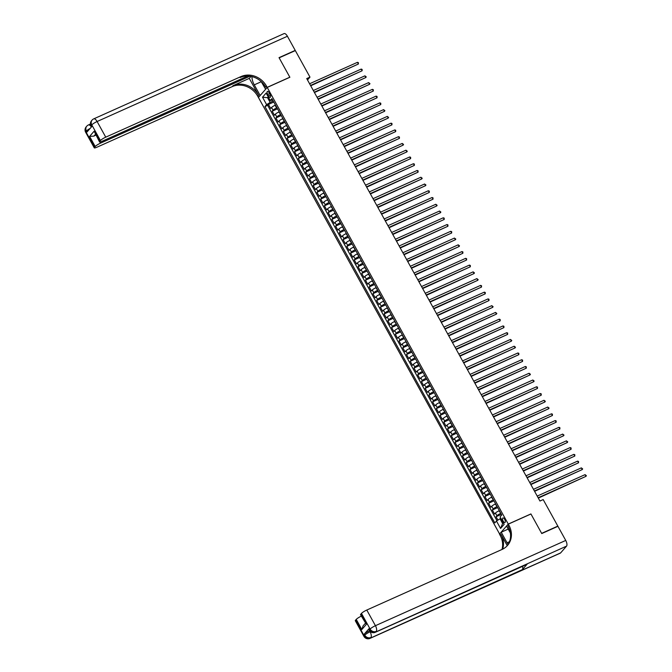 <?xml version="1.0" encoding="UTF-8"?>
<svg xmlns="http://www.w3.org/2000/svg" width="672" height="672" viewBox="0 0 672 672"><rect width="100%" height="100%" fill="white"/><g stroke="black" fill="none" stroke-linecap="round" stroke-linejoin="round"><path stroke-width="1.01" d="M504.68 519.347A2.512 1.067 -114.1 0 0 502.9 517.927A2.512 1.067 -114.1 0 0 503.16 521.086A2.512 1.067 -114.1 0 0 504.949 522.505A2.512 1.067 -114.1 0 0 504.68 519.347M499.632 534.055L258.426 97.474L267.221 87.427L508.259 524.076L499.472 534.122M275.453 105.084L275.108 105.244A3.133 0.546 151.1 0 0 271.572 107.486L270.707 108.478L268.464 104.42L273.773 102.043M276.948 107.789L276.604 107.948A3.133 0.546 151.1 0 0 273.059 110.191L272.194 111.182L277.511 108.805M272.194 111.182L274.436 115.24L275.302 114.248A3.133 0.546 151.1 0 1 278.838 112.006L279.191 111.846M282.92 118.608L282.576 118.759A3.133 0.546 151.1 0 0 279.031 121.01L278.166 122.002L275.923 117.944L281.24 115.559M286.65 125.362L286.306 125.521A3.133 0.546 151.1 0 0 282.761 127.764L281.896 128.755L279.661 124.698L284.97 122.321M290.38 132.124L290.035 132.283A3.133 0.546 151.1 0 0 286.499 134.526L285.625 135.517L283.391 131.46L288.7 129.083M294.109 138.886L293.765 139.037A3.133 0.546 151.1 0 0 290.228 141.288L289.363 142.279L287.12 138.222L292.429 135.845M297.847 145.639L297.494 145.799A3.133 0.546 151.1 0 0 293.958 148.042L293.093 149.033L290.85 144.976L296.167 142.598M301.577 152.401L301.232 152.561A3.133 0.546 151.1 0 0 297.688 154.804L296.822 155.795L294.58 151.738L299.897 149.36M305.306 159.163L304.962 159.314A3.133 0.546 151.1 0 0 301.417 161.566L300.552 162.557L298.318 158.5L303.626 156.122M309.036 165.917L308.692 166.076A3.133 0.546 151.1 0 0 305.155 168.319L304.282 169.31L302.047 165.262L307.356 162.876M312.766 172.679L312.421 172.838A3.133 0.546 151.1 0 0 308.885 175.081L308.02 176.072L305.777 172.015L311.086 169.638M316.504 179.441L316.151 179.592A3.133 0.546 151.1 0 0 312.614 181.843L311.749 182.834L309.506 178.777L314.824 176.4M320.233 186.203L319.889 186.354A3.133 0.546 151.1 0 0 316.344 188.597L315.479 189.588L313.244 185.539L318.553 183.154M323.963 192.956L323.618 193.116A3.133 0.546 151.1 0 0 320.074 195.359L319.208 196.35L316.974 192.293L322.283 189.916M327.692 199.718L327.348 199.87A3.133 0.546 151.1 0 0 323.812 202.121L322.938 203.112L320.704 199.055L326.012 196.678M331.422 206.48L331.078 206.632A3.133 0.546 151.1 0 0 327.541 208.874L326.676 209.866L324.433 205.817L329.75 203.431M335.16 213.234L334.816 213.394A3.133 0.546 151.1 0 0 331.271 215.636L330.406 216.628L328.163 212.57L333.48 210.193M338.89 219.996L338.545 220.147A3.133 0.546 151.1 0 0 335 222.398L334.135 223.39L331.901 219.332L337.21 216.955M342.619 226.758L342.275 226.909A3.133 0.546 151.1 0 0 338.738 229.152L337.865 230.143L335.63 226.094L340.939 223.709M346.349 233.512L346.004 233.671A3.133 0.546 151.1 0 0 342.468 235.914L341.603 236.905L339.36 232.848L344.669 230.471M350.087 240.274L349.734 240.425A3.133 0.546 151.1 0 0 346.198 242.676L345.332 243.667L343.09 239.61L348.407 237.233M353.816 247.036L353.472 247.187A3.133 0.546 151.1 0 0 349.927 249.43L349.062 250.421L346.819 246.372L352.136 243.986M357.546 253.789L357.202 253.949A3.133 0.546 151.1 0 0 353.657 256.192L352.792 257.183L350.557 253.126L355.866 250.748M361.276 260.551L360.931 260.702A3.133 0.546 151.1 0 0 357.395 262.954L356.521 263.945L354.287 259.888L359.596 257.51M365.005 267.313L364.661 267.464A3.133 0.546 151.1 0 0 361.124 269.716L360.259 270.707L358.016 266.65L363.325 264.264M368.743 274.067L368.39 274.226A3.133 0.546 151.1 0 0 364.854 276.469L363.989 277.46L361.746 273.403L367.063 271.026M372.473 280.829L372.128 280.98A3.133 0.546 151.1 0 0 368.584 283.231L367.718 284.222L365.476 280.165L370.793 277.788M376.202 287.591L375.858 287.742A3.133 0.546 151.1 0 0 372.313 289.993L371.448 290.984L369.214 286.927L374.522 284.542M379.932 294.344L379.588 294.504A3.133 0.546 151.1 0 0 376.051 296.747L375.178 297.738L372.943 293.681L378.252 291.304M383.662 301.106L383.317 301.266A3.133 0.546 151.1 0 0 379.781 303.509L378.916 304.5L376.673 300.443L381.982 298.066M387.4 307.868L387.047 308.02A3.133 0.546 151.1 0 0 383.51 310.271L382.645 311.262L380.402 307.205L385.72 304.828M391.129 314.622L390.785 314.782A3.133 0.546 151.1 0 0 387.24 317.024L386.375 318.016L384.132 313.958L389.449 311.581M394.859 321.384L394.514 321.544A3.133 0.546 151.1 0 0 390.97 323.786L390.104 324.778L387.87 320.72L393.179 318.343M398.588 328.146L398.244 328.297A3.133 0.546 151.1 0 0 394.708 330.548L393.834 331.54L391.6 327.482L396.908 325.105M402.318 334.9L401.974 335.059A3.133 0.546 151.1 0 0 398.437 337.302L397.572 338.293L395.329 334.236L400.638 331.859M406.056 341.662L405.703 341.821A3.133 0.546 151.1 0 0 402.167 344.064L401.302 345.055L399.059 340.998L404.376 338.621M409.786 348.424L409.441 348.575A3.133 0.546 151.1 0 0 405.896 350.826L405.031 351.817L402.788 347.76L408.106 345.383M413.515 355.186L413.171 355.337A3.133 0.546 151.1 0 0 409.626 357.58L408.761 358.571L406.526 354.522L411.835 352.136M417.245 361.939L416.9 362.099A3.133 0.546 151.1 0 0 413.364 364.342L412.49 365.333L410.256 361.276L415.565 358.898M420.974 368.701L420.63 368.852A3.133 0.546 151.1 0 0 417.094 371.104L416.228 372.095L413.986 368.038L419.294 365.66M424.712 375.463L424.36 375.614A3.133 0.546 151.1 0 0 420.823 377.857L419.958 378.848L417.715 374.8L423.032 372.414M428.442 382.217L428.098 382.376A3.133 0.546 151.1 0 0 424.553 384.619L423.688 385.61L421.453 381.553L426.762 379.176M432.172 388.979L431.827 389.13A3.133 0.546 151.1 0 0 428.282 391.381L427.417 392.372L425.183 388.315L430.492 385.938M435.901 395.741L435.557 395.892A3.133 0.546 151.1 0 0 432.02 398.135L431.147 399.126L428.912 395.077L434.221 392.692M439.631 402.494L439.286 402.654A3.133 0.546 151.1 0 0 435.75 404.897L434.885 405.888L432.642 401.831L437.959 399.454M443.369 409.256L443.016 409.408A3.133 0.546 151.1 0 0 439.48 411.659L438.614 412.65L436.372 408.593L441.689 406.216M447.098 416.018L446.754 416.17A3.133 0.546 151.1 0 0 443.209 418.412L442.344 419.404L440.11 415.355L445.418 412.969M450.828 422.772L450.484 422.932A3.133 0.546 151.1 0 0 446.947 425.174L446.074 426.166L443.839 422.108L449.148 419.731M454.558 429.534L454.213 429.685A3.133 0.546 151.1 0 0 450.677 431.936L449.803 432.928L447.569 428.87L452.878 426.493M458.296 436.296L457.943 436.447A3.133 0.546 151.1 0 0 454.406 438.69L453.541 439.681L451.298 435.632L456.616 433.247M462.025 443.05L461.681 443.209A3.133 0.546 151.1 0 0 458.136 445.452L457.271 446.443L455.028 442.386L460.345 440.009M465.755 449.812L465.41 449.963A3.133 0.546 151.1 0 0 461.866 452.214L461 453.205L458.766 449.148L464.075 446.771M469.484 456.574L469.14 456.725A3.133 0.546 151.1 0 0 465.604 458.976L464.73 459.967L462.496 455.91L467.804 453.524M473.214 463.327L472.87 463.487A3.133 0.546 151.1 0 0 469.333 465.73L468.468 466.721L466.225 462.664L471.534 460.286M476.952 470.089L476.599 470.24A3.133 0.546 151.1 0 0 473.063 472.492L472.198 473.483L469.955 469.426L475.272 467.048M480.682 476.851L480.337 477.002A3.133 0.546 151.1 0 0 476.792 479.254L475.927 480.245L473.684 476.188L479.002 473.802M484.411 483.605L484.067 483.764A3.133 0.546 151.1 0 0 480.522 486.007L479.657 486.998L477.422 482.941L482.731 480.564M488.141 490.367L487.796 490.526A3.133 0.546 151.1 0 0 484.26 492.769L483.386 493.76L481.152 489.703L486.461 487.326M491.87 497.129L491.526 497.28A3.133 0.546 151.1 0 0 487.99 499.531L487.124 500.522L484.882 496.465L490.19 494.088M495.608 503.882L495.256 504.042A3.133 0.546 151.1 0 0 491.719 506.285L490.854 507.276L488.611 503.219L493.928 500.842M499.338 510.644L498.994 510.804A3.133 0.546 151.1 0 0 495.449 513.047L494.584 514.038L492.341 509.981L497.658 507.604M307.499 79.951L309.977 77.12L306.734 78.574L539.944 501.026L543.186 499.582L557.827 526.109L541.649 533.358L530.914 513.929L508.259 524.076M267.7 94.475L268.523 95.962A2.428 1.033 -114.1 0 0 270.253 97.339A2.428 1.033 -114.1 0 0 269.993 94.282L269.17 92.795A2.428 1.033 -114.1 0 0 267.448 91.417A2.428 1.033 -114.1 0 0 267.7 94.475L269.623 93.618M268.43 97.272L267.54 97.675L270.152 102.404L266.616 104.647L264.953 106.554L494.802 522.925L496.465 521.027L500.564 528.461L504.176 524.328L500.077 516.894L501.74 514.996L271.891 98.624L270.228 100.523L272.689 100.078M266.616 104.647L262.508 97.213L266.12 93.089L270.228 100.523M500.825 513.349L498.994 510.804M497.095 506.587L495.256 504.042M493.366 499.834L491.526 497.28M489.636 493.072L487.796 490.526M485.906 486.31L484.067 483.764M482.168 479.556L480.337 477.002M478.439 472.794L476.599 470.24M474.709 466.032L472.87 463.487M470.98 459.278L469.14 456.725M467.25 452.516L465.41 449.963M463.512 445.754L461.681 443.209M459.782 439.001L457.943 436.447M456.053 432.239L454.213 429.685M452.323 425.477L450.484 422.932M448.594 418.715L446.754 416.17M444.856 411.961L443.016 409.408M441.126 405.199L439.286 402.654M437.396 398.437L435.557 395.892M433.667 391.684L431.827 389.13M429.937 384.922L428.098 382.376M426.199 378.16L424.36 375.614M422.47 371.406L420.63 368.852M418.74 364.644L416.9 362.099M415.01 357.882L413.171 355.337M411.281 351.128L409.441 348.575M407.543 344.366L405.703 341.821M403.813 337.604L401.974 335.059M400.084 330.851L398.244 328.297M396.354 324.089L394.514 321.544M392.616 317.327L390.785 314.782M388.886 310.573L387.047 308.02M385.157 303.811L383.317 301.266M381.427 297.049L379.588 294.504M377.698 290.296L375.858 287.742M373.96 283.534L372.128 280.98M370.23 276.772L368.39 274.226M366.5 270.018L364.661 267.464M362.771 263.256L360.931 260.702M359.041 256.494L357.202 253.949M355.303 249.74L353.472 247.187M351.574 242.978L349.734 240.425M347.844 236.216L346.004 233.671M344.114 229.454L342.275 226.909M340.385 222.701L338.545 220.147M336.647 215.939L334.816 213.394M332.917 209.177L331.078 206.632M329.188 202.423L327.348 199.87M325.458 195.661L323.618 193.116M321.728 188.899L319.889 186.354M317.99 182.146L316.151 179.592M314.261 175.384L312.421 172.838M310.531 168.622L308.692 166.076M306.802 161.868L304.962 159.314M303.072 155.106L301.232 152.561M299.334 148.344L297.494 145.799M295.604 141.59L293.765 139.037M291.875 134.828L290.035 132.283M288.145 128.066L286.306 125.521M284.407 121.313L282.576 118.759M280.678 114.551L278.838 112.006M268.464 104.42L267.666 105.336L496.969 520.708M500.48 513.5A3.133 0.546 -28.9 0 0 496.944 515.752L496.079 516.743L497.927 520.094M492.341 509.981L493.214 508.99A3.133 0.546 -28.9 0 1 496.751 506.747M488.611 503.219L489.476 502.228A3.133 0.546 -28.9 0 1 493.021 499.985M484.882 496.465L485.747 495.474A3.133 0.546 -28.9 0 1 489.292 493.223M481.152 489.703L482.017 488.712A3.133 0.546 -28.9 0 1 485.554 486.469M477.422 482.941L478.288 481.95A3.133 0.546 -28.9 0 1 481.824 479.707M473.684 476.188L474.558 475.196A3.133 0.546 -28.9 0 1 478.094 472.945M469.955 469.426L470.82 468.434A3.133 0.546 -28.9 0 1 474.365 466.192M466.225 462.664L467.09 461.672A3.133 0.546 -28.9 0 1 470.635 459.43M462.496 455.91L463.361 454.919A3.133 0.546 -28.9 0 1 466.897 452.668M458.766 449.148L459.631 448.157A3.133 0.546 -28.9 0 1 463.168 445.914M455.028 442.386L455.902 441.395A3.133 0.546 -28.9 0 1 459.438 439.152M451.298 435.632L452.164 434.641A3.133 0.546 -28.9 0 1 455.708 432.39M447.569 428.87L448.434 427.879A3.133 0.546 -28.9 0 1 451.979 425.636M443.839 422.108L444.704 421.117A3.133 0.546 -28.9 0 1 448.241 418.874M440.11 415.355L440.975 414.364A3.133 0.546 -28.9 0 1 444.511 412.112M436.372 408.593L437.245 407.602A3.133 0.546 -28.9 0 1 440.782 405.359M432.642 401.831L433.507 400.84A3.133 0.546 -28.9 0 1 437.052 398.597M428.912 395.077L429.778 394.086A3.133 0.546 -28.9 0 1 433.322 391.835M425.183 388.315L426.048 387.324A3.133 0.546 -28.9 0 1 429.584 385.081M421.453 381.553L422.318 380.562A3.133 0.546 -28.9 0 1 425.855 378.319M417.715 374.8L418.589 373.808A3.133 0.546 -28.9 0 1 422.125 371.557M413.986 368.038L414.851 367.046A3.133 0.546 -28.9 0 1 418.396 364.804M410.256 361.276L411.121 360.284A3.133 0.546 -28.9 0 1 414.666 358.042M406.526 354.522L407.392 353.531A3.133 0.546 -28.9 0 1 410.928 351.28M402.788 347.76L403.662 346.769A3.133 0.546 -28.9 0 1 407.198 344.518M399.059 340.998L399.932 340.007A3.133 0.546 -28.9 0 1 403.469 337.764M395.329 334.236L396.194 333.245A3.133 0.546 -28.9 0 1 399.739 331.002M391.6 327.482L392.465 326.491A3.133 0.546 -28.9 0 1 396.001 324.24M387.87 320.72L388.735 319.729A3.133 0.546 -28.9 0 1 392.272 317.486M384.132 313.958L385.006 312.967A3.133 0.546 -28.9 0 1 388.542 310.724M380.402 307.205L381.268 306.214A3.133 0.546 -28.9 0 1 384.812 303.962M376.673 300.443L377.538 299.452A3.133 0.546 -28.9 0 1 381.083 297.209M372.943 293.681L373.808 292.69A3.133 0.546 -28.9 0 1 377.345 290.447M369.214 286.927L370.079 285.936A3.133 0.546 -28.9 0 1 373.615 283.685M365.476 280.165L366.349 279.174A3.133 0.546 -28.9 0 1 369.886 276.931M361.746 273.403L362.611 272.412A3.133 0.546 -28.9 0 1 366.156 270.169M358.016 266.65L358.882 265.658A3.133 0.546 -28.9 0 1 362.426 263.407M354.287 259.888L355.152 258.896A3.133 0.546 -28.9 0 1 358.688 256.654M350.557 253.126L351.422 252.134A3.133 0.546 -28.9 0 1 354.959 249.892M346.819 246.372L347.693 245.381A3.133 0.546 -28.9 0 1 351.229 243.13M343.09 239.61L343.955 238.619A3.133 0.546 -28.9 0 1 347.5 236.376M339.36 232.848L340.225 231.857A3.133 0.546 -28.9 0 1 343.77 229.614M335.63 226.094L336.496 225.103A3.133 0.546 -28.9 0 1 340.032 222.852M331.901 219.332L332.766 218.341A3.133 0.546 -28.9 0 1 336.302 216.098M328.163 212.57L329.036 211.579A3.133 0.546 -28.9 0 1 332.573 209.336M324.433 205.817L325.298 204.826A3.133 0.546 -28.9 0 1 328.843 202.574M320.704 199.055L321.569 198.064A3.133 0.546 -28.9 0 1 325.114 195.821M316.974 192.293L317.839 191.302A3.133 0.546 -28.9 0 1 321.376 189.059M313.244 185.539L314.11 184.548A3.133 0.546 -28.9 0 1 317.646 182.297M309.506 178.777L310.38 177.786A3.133 0.546 -28.9 0 1 313.916 175.535M305.777 172.015L306.642 171.024A3.133 0.546 -28.9 0 1 310.187 168.781M302.047 165.262L302.912 164.27A3.133 0.546 -28.9 0 1 306.457 162.019M298.318 158.5L299.183 157.508A3.133 0.546 -28.9 0 1 302.719 155.257M294.58 151.738L295.453 150.746A3.133 0.546 -28.9 0 1 298.99 148.504M290.85 144.976L291.724 143.984A3.133 0.546 -28.9 0 1 295.26 141.742M287.12 138.222L287.986 137.231A3.133 0.546 -28.9 0 1 291.53 134.98M283.391 131.46L284.256 130.469A3.133 0.546 -28.9 0 1 287.792 128.226M279.661 124.698L280.526 123.707A3.133 0.546 -28.9 0 1 284.063 121.464M275.923 117.944L276.797 116.953A3.133 0.546 -28.9 0 1 280.333 114.702M273.218 101.035L270.152 102.404M267.221 87.427L289.876 77.272L279.149 57.842L295.327 50.593L309.977 77.12M557.466 526.529L557.827 526.109M268.22 96.894L267.54 97.675L262.508 97.213M500.892 518.381L500.002 518.776L502.614 523.513L503.294 522.732M267.666 105.336L264.953 106.554M496.079 516.743L501.388 514.366M496.465 521.027L500.002 518.776M500.564 528.461L502.614 523.513M310.716 85.781L358.386 64.016L310.531 85.445M357.445 62.328L358.394 62.656L358.386 64.016L357.445 62.328L309.599 83.756M85.621 132.208A4.704 4.704 0 0 1 86.201 126.832A4.704 4.175 41.2 0 0 85.856 131.67L94.492 147.319A4.704 0.815 151.1 0 0 94.265 147.848L85.621 132.208A4.704 0.815 -28.9 0 1 85.856 131.67L86.453 130.99L87.007 132.006L91.762 126.571L91.207 125.563L91.795 124.883A4.704 0.815 -28.9 0 1 97.104 121.514L105.748 137.164A4.704 0.815 151.1 0 0 100.439 140.532L91.795 124.883A4.704 4.175 -138.8 0 1 92.14 120.044A4.704 4.704 0 0 1 93.761 118.852A4.704 2.008 -114.1 0 1 97.104 121.514L287.414 36.263L295.218 50.392L279.031 57.641L289.834 77.204L267.179 87.36L266.549 86.209A19.597 17.405 41.2 0 0 241.038 76.558L105.748 137.164M251.975 76.616A8.82 3.755 -114.1 0 0 254.268 84.857L260.114 95.432L258.392 97.406L257.754 96.256A19.597 17.405 41.2 0 0 232.243 86.604L96.953 147.21A4.704 0.815 151.1 0 1 94.265 147.848M265.616 89.258L261.122 81.48M265.457 89.326L267.179 87.36M249.278 78.38L258.611 95.281A19.597 17.405 41.2 0 0 233.1 85.63L249.278 78.38L251.009 76.406M95.39 134.417L93.895 136.122L89.603 136.374L94.139 131.191L99.733 141.33L100.439 140.532M99.733 141.33A4.704 0.815 151.1 0 0 99.498 141.868A4.704 0.815 151.1 0 0 102.194 141.221L247.682 76.054M93.761 118.852L284.071 33.6A4.704 2.008 65.9 0 1 287.414 36.263M249.908 76.222L100.506 143.144A4.704 0.815 151.1 0 0 95.197 146.521L89.603 136.374M94.492 147.319L95.197 146.521M93.895 136.122A4.704 0.815 -28.9 0 1 95.794 135.148M266.549 86.209L265.692 87.184A19.597 17.405 41.2 0 0 240.181 77.532L241.038 76.558M94.139 131.191L99.498 141.868M368.962 628.723L369.524 629.74A4.704 0.815 151.1 0 0 369.289 630.269L368.726 629.261A4.704 0.815 -28.9 0 1 368.962 628.723L364.216 634.158A4.704 0.815 -28.9 0 1 369.524 630.781L370.432 631.638M541.758 533.56L530.956 513.996L508.301 524.143L508.931 525.294A19.597 17.405 -138.8 0 1 507.503 545.446A19.597 17.405 -138.8 0 1 502.076 549.436L366.786 610.042L375.43 625.691L565.74 540.439L557.936 526.31L541.758 533.56M508.217 529.091L501.228 532.224L507.066 542.8A8.82 3.755 -114.1 0 0 508.108 544.463M501.228 532.224L499.506 534.19L500.144 535.34A19.597 17.405 -138.8 0 1 501.976 549.486M507.251 545.689L501.001 534.358A19.597 17.405 -138.8 0 1 502.622 549.184M508.301 524.143L506.579 526.109L510.376 532.988M565.74 540.439A4.704 2.008 65.9 0 1 566.555 546.126L375.648 632.05A4.704 4.175 41.2 0 1 369.524 629.74L370.121 629.059L361.477 613.41L360.78 614.208A4.704 0.815 -28.9 0 0 360.545 614.746L366.374 624.347L361.838 629.538L356.244 619.399L355.538 620.197L364.174 635.846L364.77 635.166L364.216 634.158M356.244 619.399A4.704 0.815 -28.9 0 1 361.309 616.14M522.522 566.353A4.704 2.008 65.9 0 1 522.371 569.629L370.297 638.165A4.704 4.175 41.2 0 1 364.174 635.846A4.704 0.815 151.1 0 0 363.947 636.384L355.303 620.735A4.704 0.815 -28.9 0 1 355.538 620.197M566.555 546.126L560.616 552.913A4.704 2.008 65.9 0 1 560.297 553.148L369.986 638.4A4.704 2.008 -114.1 0 0 370.297 638.165L560.616 552.913M522.371 569.629L527.117 564.203A4.704 2.008 65.9 0 1 526.806 564.438L375.329 632.293A4.704 2.008 -114.1 0 0 375.648 632.05L527.117 564.203M361.477 613.41A4.704 0.815 -28.9 0 1 366.786 610.042M508.931 525.294L508.074 526.268A19.597 17.405 -138.8 0 1 507.066 545.924M361.838 629.538L363.04 625.934L365.299 623.356M314.446 92.534L362.116 70.77L314.261 92.207M361.183 69.082L362.124 69.418L362.116 70.77L361.183 69.082L313.328 90.518M318.175 99.296L365.845 77.532L317.999 98.969M364.913 75.844L366.232 76.852L365.845 77.532L364.913 75.844L317.058 97.28M321.905 106.058L369.575 84.294L321.728 105.722M368.642 82.606L369.961 83.614L369.575 84.294L368.642 82.606L320.796 104.034M325.643 112.812L373.304 91.048L325.458 112.484M372.372 89.359L373.321 89.695L373.304 91.048L372.372 89.359L324.526 110.796M329.372 119.574L377.042 97.81L329.188 119.246M376.11 96.121L377.051 96.457L377.042 97.81L376.11 96.121L328.255 117.558M333.102 126.336L380.772 104.572L332.917 126M379.84 102.883L380.78 103.211L380.772 104.572L379.84 102.883L331.985 124.312M336.832 133.098L384.502 111.325L336.655 132.762M383.569 109.637L384.888 110.645L384.502 111.325L383.569 109.637L335.714 131.074M340.561 139.852L388.231 118.087L340.385 139.524M387.299 116.399L388.618 117.407L388.231 118.087L387.299 116.399L339.452 137.836M344.299 146.614L391.961 124.849L344.114 146.278M391.028 123.161L391.978 123.488L391.961 124.849L391.028 123.161L343.182 144.589M348.029 153.376L395.699 131.603L347.844 153.04M394.766 129.914L395.707 130.25L395.699 131.603L394.766 129.914L346.912 151.351M351.758 160.129L399.428 138.365L351.574 159.802M398.496 136.676L399.437 137.012L399.428 138.365L398.496 136.676L350.641 158.113M355.488 166.891L403.158 145.127L355.312 166.564M402.226 143.438L403.544 144.446L403.158 145.127L402.226 143.438L354.379 164.867M359.226 173.653L406.888 151.889L359.041 173.317M405.955 150.192L407.274 151.208L406.888 151.889L405.955 150.192L358.109 171.629M362.956 180.407L410.617 158.642L362.771 180.079M409.685 156.954L410.634 157.29L410.617 158.642L409.685 156.954L361.838 178.391M366.685 187.169L414.355 165.404L366.5 186.841M413.423 163.716L414.364 164.044L414.355 165.404L413.423 163.716L365.568 185.144M370.415 193.931L418.085 172.166L370.23 193.595M417.152 170.47L418.093 170.806L418.085 172.166L417.152 170.47L369.298 191.906M374.144 200.684L421.814 178.92L373.968 200.357M420.882 177.232L422.201 178.24L421.814 178.92L420.882 177.232L373.036 198.668M377.882 207.446L425.544 185.682L377.698 207.119M424.612 183.994L425.93 185.002L425.544 185.682L424.612 183.994L376.765 205.422M381.612 214.208L429.274 192.444L381.427 213.872M428.341 190.747L429.29 191.083L429.274 192.444L428.341 190.747L380.495 212.184M385.342 220.962L433.012 199.198L385.157 220.634M432.079 197.509L433.02 197.845L433.012 199.198L432.079 197.509L384.224 218.946M389.071 227.724L436.741 205.96L388.886 227.396M435.809 204.271L437.128 205.279L436.741 205.96L435.809 204.271L387.954 225.7M392.801 234.486L440.471 212.722L392.624 234.15M439.538 211.025L440.857 212.041L440.471 212.722L439.538 211.025L391.692 232.462M396.539 241.24L444.2 219.475L396.354 240.912M443.268 217.787L444.217 218.123L444.2 219.475L443.268 217.787L395.422 239.224M400.268 248.002L447.93 226.237L400.084 247.674M446.998 224.549L447.947 224.885L447.93 226.237L446.998 224.549L399.151 245.977M403.998 254.764L451.668 232.999L403.813 254.428M450.736 231.302L451.676 231.638L451.668 232.999L450.736 231.302L402.881 252.739M407.728 261.517L455.398 239.753L407.543 261.19M454.465 238.064L455.784 239.072L455.398 239.753L454.465 238.064L406.61 259.501M411.457 268.279L459.127 246.515L411.281 267.952M458.195 244.826L459.514 245.834L459.127 246.515L458.195 244.826L410.348 266.263M415.195 275.041L462.857 253.277L415.01 274.705M461.924 251.588L462.874 251.916L462.857 253.277L461.924 251.588L414.078 273.017M418.925 281.795L466.595 260.03L418.74 281.467M465.654 258.342L466.603 258.678L466.595 260.03L465.654 258.342L417.808 279.779M422.654 288.557L470.324 266.792L422.47 288.229M469.392 265.104L470.333 265.44L470.324 266.792L469.392 265.104L421.537 286.541M426.384 295.319L474.054 273.554L426.199 294.983M473.122 271.866L474.44 272.874L474.054 273.554L473.122 271.866L425.267 293.294M430.114 302.072L477.784 280.308L429.937 301.745M476.851 278.62L478.17 279.628L477.784 280.308L476.851 278.62L429.005 300.056M433.852 308.834L481.513 287.07L433.667 308.507M480.581 285.382L481.53 285.718L481.513 287.07L480.581 285.382L432.734 306.818M437.581 315.596L485.251 293.832L437.396 315.26M484.319 292.144L485.26 292.471L485.251 293.832L484.319 292.144L436.464 313.572M441.311 322.358L488.981 300.586L441.126 322.022M488.048 298.897L488.989 299.233L488.981 300.586L488.048 298.897L440.194 320.334M445.04 329.112L492.71 307.348L444.864 328.784M491.778 305.659L493.097 306.667L492.71 307.348L491.778 305.659L443.923 327.096M448.77 335.874L496.44 314.11L448.594 335.538M495.508 312.421L496.826 313.429L496.44 314.11L495.508 312.421L447.661 333.85M452.508 342.636L500.17 320.863L452.323 342.3M499.237 319.175L500.186 319.511L500.17 320.863L499.237 319.175L451.391 340.612M456.238 349.39L503.908 327.625L456.053 349.062M502.975 325.937L503.916 326.273L503.908 327.625L502.975 325.937L455.12 347.374M459.967 356.152L507.637 334.387L459.782 355.824M506.705 332.699L507.646 333.026L507.637 334.387L506.705 332.699L458.85 354.127M463.697 362.914L511.367 341.149L463.52 362.578M510.434 339.452L511.753 340.469L511.367 341.149L510.434 339.452L462.588 360.889M467.435 369.667L515.096 347.903L467.25 369.34M514.164 346.214L515.483 347.222L515.096 347.903L514.164 346.214L466.318 367.651M471.164 376.429L518.826 354.665L470.98 376.102M517.894 352.976L518.843 353.304L518.826 354.665L517.894 352.976L470.047 374.405M474.894 383.191L522.564 361.427L474.709 382.855M521.632 359.73L522.572 360.066L522.564 361.427L521.632 359.73L473.777 381.167M478.624 389.945L526.294 368.18L478.439 389.617M525.361 366.492L526.302 366.828L526.294 368.18L525.361 366.492L477.506 387.929M482.353 396.707L530.023 374.942L482.177 396.379M529.091 373.254L530.41 374.262L530.023 374.942L529.091 373.254L481.244 394.682M486.091 403.469L533.753 381.704L485.906 403.133M532.82 380.008L534.139 381.024L533.753 381.704L532.82 380.008L484.974 401.444M489.821 410.222L537.482 388.458L489.636 409.895M536.55 386.77L537.499 387.106L537.482 388.458L536.55 386.77L488.704 408.206M493.55 416.984L541.22 395.22L493.366 416.657M540.288 393.532L541.229 393.859L541.22 395.22L540.288 393.532L492.433 414.96M497.28 423.746L544.95 401.982L497.095 423.41M544.018 400.285L545.336 401.302L544.95 401.982L544.018 400.285L496.163 421.722M501.01 430.5L548.68 408.736L500.833 430.172M547.747 407.047L549.066 408.055L548.68 408.736L547.747 407.047L499.901 428.484M504.748 437.262L552.409 415.498L504.563 436.934M551.477 413.809L552.426 414.145L552.409 415.498L551.477 413.809L503.63 435.238M508.477 444.024L556.139 422.26L508.292 443.688M555.206 420.563L556.156 420.899L556.139 422.26L555.206 420.563L507.36 442M512.207 450.778L559.877 429.013L512.022 450.45M558.944 427.325L559.885 427.661L559.877 429.013L558.944 427.325L511.09 448.762M515.936 457.54L563.606 435.775L515.752 457.212M562.674 434.087L563.993 435.095L563.606 435.775L562.674 434.087L514.819 455.524M519.666 464.302L567.336 442.537L519.49 463.966M566.404 440.849L567.722 441.857L567.336 442.537L566.404 440.849L518.557 462.277M523.404 471.055L571.066 449.291L523.219 470.728M570.133 447.602L571.082 447.938L571.066 449.291L570.133 447.602L522.287 469.039M527.134 477.817L574.804 456.053L526.949 477.49M573.863 454.364L574.812 454.7L574.804 456.053L573.863 454.364L526.016 475.801M530.863 484.579L578.533 462.815L530.678 484.243M577.601 461.126L578.542 461.454L578.533 462.815L577.601 461.126L529.746 482.555M534.593 491.333L582.263 469.568L534.408 491.005M581.33 467.88L582.649 468.888L582.263 469.568L581.33 467.88L533.476 489.317M538.322 498.095L585.992 476.33L538.146 497.767M585.06 474.642L586.379 475.65L585.992 476.33L585.06 474.642L537.214 496.079M276.604 107.948L275.108 105.244M273.059 110.191L271.572 107.486M496.944 515.752L495.449 513.047M493.214 508.99L491.719 506.285M489.476 502.228L487.99 499.531M485.747 495.474L484.26 492.769M482.017 488.712L480.522 486.007M478.288 481.95L476.792 479.254M474.558 475.196L473.063 472.492M470.82 468.434L469.333 465.73M467.09 461.672L465.604 458.976M463.361 454.919L461.866 452.214M459.631 448.157L458.136 445.452M455.902 441.395L454.406 438.69M452.164 434.641L450.677 431.936M448.434 427.879L446.947 425.174M444.704 421.117L443.209 418.412M440.975 414.364L439.48 411.659M437.245 407.602L435.75 404.897M433.507 400.84L432.02 398.135M429.778 394.086L428.282 391.381M426.048 387.324L424.553 384.619M422.318 380.562L420.823 377.857M418.589 373.808L417.094 371.104M414.851 367.046L413.364 364.342M411.121 360.284L409.626 357.58M407.392 353.531L405.896 350.826M403.662 346.769L402.167 344.064M399.932 340.007L398.437 337.302M396.194 333.245L394.708 330.548M392.465 326.491L390.97 323.786M388.735 319.729L387.24 317.024M385.006 312.967L383.51 310.271M381.268 306.214L379.781 303.509M377.538 299.452L376.051 296.747M373.808 292.69L372.313 289.993M370.079 285.936L368.584 283.231M366.349 279.174L364.854 276.469M362.611 272.412L361.124 269.716M358.882 265.658L357.395 262.954M355.152 258.896L353.657 256.192M351.422 252.134L349.927 249.43M347.693 245.381L346.198 242.676M343.955 238.619L342.468 235.914M340.225 231.857L338.738 229.152M336.496 225.103L335 222.398M332.766 218.341L331.271 215.636M329.036 211.579L327.541 208.874M325.298 204.826L323.812 202.121M321.569 198.064L320.074 195.359M317.839 191.302L316.344 188.597M314.11 184.548L312.614 181.843M310.38 177.786L308.885 175.081M306.642 171.024L305.155 168.319M302.912 164.27L301.417 161.566M299.183 157.508L297.688 154.804M295.453 150.746L293.958 148.042M291.724 143.984L290.228 141.288M287.986 137.231L286.499 134.526M284.256 130.469L282.761 127.764M280.526 123.707L279.031 121.01M276.797 116.953L275.302 114.248M270.379 95.13L268.523 95.962M258.611 95.281L257.754 96.256M233.1 85.63L232.243 86.604M99.859 141.977L100.506 143.144M90.972 126.092A4.704 0.815 -28.9 0 1 91.207 125.563A4.704 4.175 41.2 0 1 91.543 120.725A4.704 4.704 0 0 0 90.972 126.092L91.442 126.949M91.392 127A4.704 2.008 -114.1 0 0 88.41 124.958A4.704 4.704 0 0 0 86.797 126.151A4.704 4.175 -138.8 0 0 86.453 130.99A4.704 0.815 -28.9 0 1 90.149 128.428M261.265 81.724L254.268 84.857M501.001 534.358L500.144 535.34M360.78 614.208L366.374 624.347M370.079 631.798A4.704 0.815 151.1 0 0 364.77 635.166A4.704 4.175 -138.8 0 0 370.894 637.484A4.704 2.008 -114.1 0 0 370.079 631.798M375.43 625.691A4.704 0.815 151.1 0 0 370.121 629.059A4.704 4.175 -138.8 0 0 376.236 631.378A4.704 2.008 -114.1 0 0 375.43 625.691M509.477 541.724L507.066 542.8M91.543 120.725L92.14 120.044M90.392 124.076L88.41 124.958M86.201 126.832L86.797 126.151M363.947 636.384A4.704 4.704 0 0 0 369.986 638.4M369.289 630.269A4.704 4.704 0 0 0 375.329 632.293"/></g></svg>
